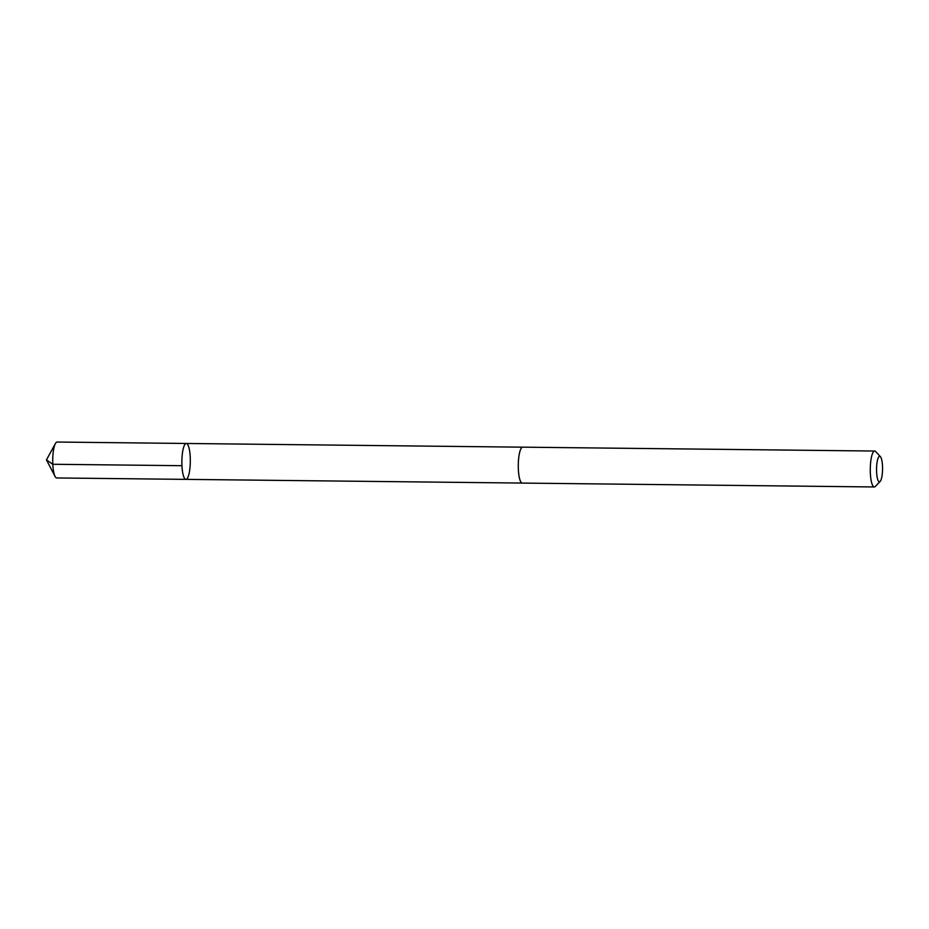 <?xml version="1.0" encoding="UTF-8"?>
<svg xmlns="http://www.w3.org/2000/svg" width="929" height="929" viewBox="0 0 929 929"><rect width="100%" height="100%" fill="white"/><g stroke="black" fill="none" stroke-linecap="round" stroke-linejoin="round"><path stroke-width="1.39" d="M187.983 445.037A17.953 4.227 -89.4 0 1 190.178 465.197A17.953 4.227 -89.4 0 1 185.893 479.376A17.953 4.227 -89.4 0 1 181.875 461.376A17.953 4.227 -89.4 0 1 186.288 443.47A17.953 4.227 -89.4 0 1 187.983 445.037M57.133 442.041A17.965 4.227 90.6 0 0 55.415 443.539A17.965 4.227 90.6 0 0 52.721 459.925A17.965 4.227 90.6 0 0 55.043 476.391A17.965 4.227 90.6 0 0 55.055 476.426A17.965 4.227 90.6 0 0 56.739 477.959L185.893 479.376A17.953 4.227 -89.4 0 1 181.875 461.376A17.953 4.227 -89.4 0 1 186.288 443.47L57.133 442.041M880.413 456.662L875.722 451.587A17.965 4.227 90.6 0 0 874.7 451.041L522.702 447.163A17.965 4.227 90.6 0 0 518.417 461.353A17.965 4.227 90.6 0 0 520.612 481.512A17.965 4.227 90.6 0 0 522.307 483.08L874.305 486.959A17.965 4.227 90.6 0 0 875.339 486.436L880.135 481.454A12.774 3.008 90.6 0 0 882.55 469.087A12.774 3.008 90.6 0 0 880.413 456.662A12.774 3.008 90.6 0 0 876.755 464.872A12.774 3.008 90.6 0 0 878.195 480.711A12.774 3.008 90.6 0 0 880.135 481.454M874.7 451.041A17.965 4.227 90.6 0 0 870.415 465.22A17.965 4.227 90.6 0 0 872.61 485.391A17.965 4.227 90.6 0 0 874.305 486.959M181.945 465.696L52.79 464.268L46.45 459.89L55.055 476.426M46.45 459.89L55.415 443.539M522.539 447.174L186.288 443.47M522.144 483.068L185.893 479.376"/></g></svg>
